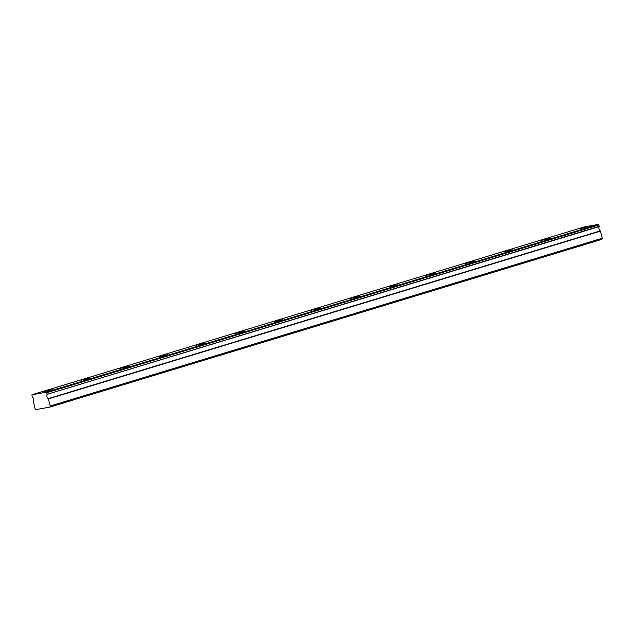 <?xml version="1.0" encoding="UTF-8"?>
<svg xmlns="http://www.w3.org/2000/svg" width="634" height="634" viewBox="0 0 634 634"><rect width="100%" height="100%" fill="white"/><g stroke="black" fill="none" stroke-linecap="round" stroke-linejoin="round"><path stroke-width="0.95" d="M47.225 394.047L46.345 392.161L31.93 394.768L583.962 227.004L598.377 224.396L599.257 226.29L47.193 394.324L599.233 226.568A2.568 1.601 -106.9 0 0 598.987 228.858A2.568 1.601 -106.9 0 0 600.327 230.863L48.287 398.62L50.268 405.982L49.888 407.083L601.92 239.327L602.3 238.218L600.327 230.863M47.193 394.324A2.568 1.601 -106.9 0 0 46.956 396.615A2.568 1.601 -106.9 0 0 48.287 398.62M43.009 391.82L52.765 389.609L43.009 391.82M579.714 228.716L589.469 226.512L579.714 228.716M541.373 240.365L551.128 238.162L541.373 240.365M503.039 252.015L512.795 249.812L503.039 252.015M464.706 263.665L474.462 261.462L464.706 263.665M426.365 275.314L436.121 273.111L426.365 275.314M388.032 286.964L397.787 284.761L388.032 286.964M349.699 298.614L359.454 296.411L349.699 298.614M311.357 310.264L321.113 308.061L311.357 310.264M273.024 321.913L282.78 319.71L273.024 321.913M234.691 333.571L244.447 331.36L234.691 333.571M196.35 345.221L206.105 343.01L196.35 345.221M158.017 356.871L167.772 354.66L158.017 356.871M119.683 368.52L129.439 366.309L119.683 368.52M81.342 380.17L91.098 377.959L81.342 380.17M31.93 394.768L32.207 397.035A2.568 1.601 -106.9 0 1 33.301 401.33L35.092 408.724L35.972 409.604L49.888 407.083M50.268 405.982L602.3 238.218M598.377 224.396L46.345 392.161M598.908 224.927L46.876 392.684M48.453 398.865L600.485 231.101"/></g></svg>
